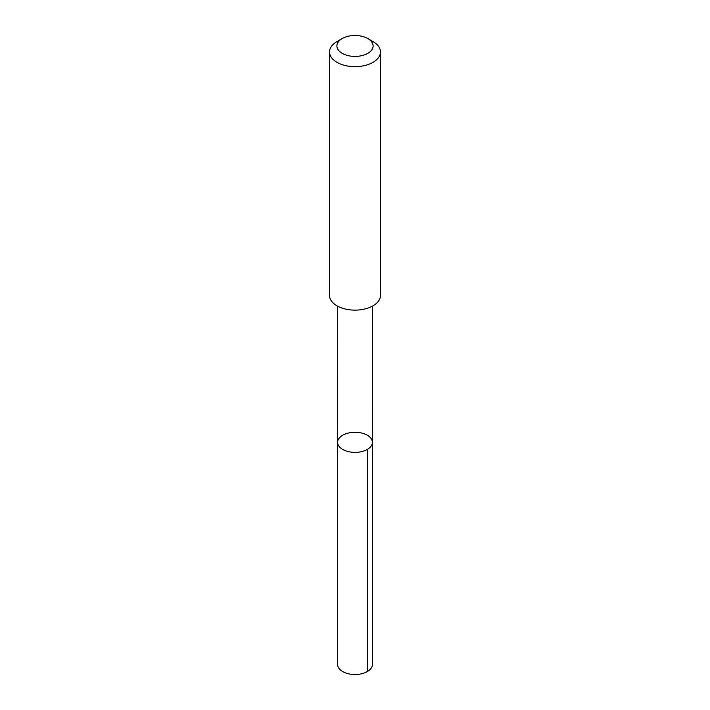 <?xml version="1.0" encoding="UTF-8"?>
<svg xmlns="http://www.w3.org/2000/svg" width="710" height="710" viewBox="0 0 710 710"><rect width="100%" height="100%" fill="white"/><g stroke="black" fill="none" stroke-linecap="round" stroke-linejoin="round"><path stroke-width="1.06" d="M372.297 441.283A17.395 10.046 180 0 1 372.395 442.339A17.395 10.046 180 0 1 355 452.385A17.395 10.046 180 0 1 337.605 442.339A17.395 10.046 180 0 1 354.077 432.31A17.395 10.046 180 0 1 372.297 441.283M337.605 664.471A17.395 10.046 0 0 0 337.703 665.527A17.395 10.046 0 0 0 355.923 674.5A17.395 10.046 0 0 0 372.395 664.471L372.395 442.339A17.395 10.046 180 0 1 355 452.385A17.395 10.046 180 0 1 337.605 442.339L337.605 664.471M342.193 38.562L336.993 41.562A25.462 14.697 0 0 0 329.538 51.954L329.538 295.431A25.462 14.697 0 0 0 329.68 296.984A25.462 14.697 0 0 0 356.349 310.11A25.462 14.697 0 0 0 380.462 295.431L380.462 51.954A25.462 14.697 0 0 0 373.007 41.562L367.807 38.562A18.114 10.455 0 0 0 342.193 38.562A18.114 10.455 0 0 0 336.993 47.064A18.114 10.455 0 0 0 362.801 55.389A18.114 10.455 0 0 0 367.807 38.562M329.538 51.954A25.462 14.697 0 0 0 329.68 53.507A25.462 14.697 0 0 0 356.349 66.633A25.462 14.697 0 0 0 380.462 51.954M367.301 449.439L367.301 671.571M337.614 306.17L337.605 442.339M372.386 306.17L372.395 442.339"/></g></svg>
